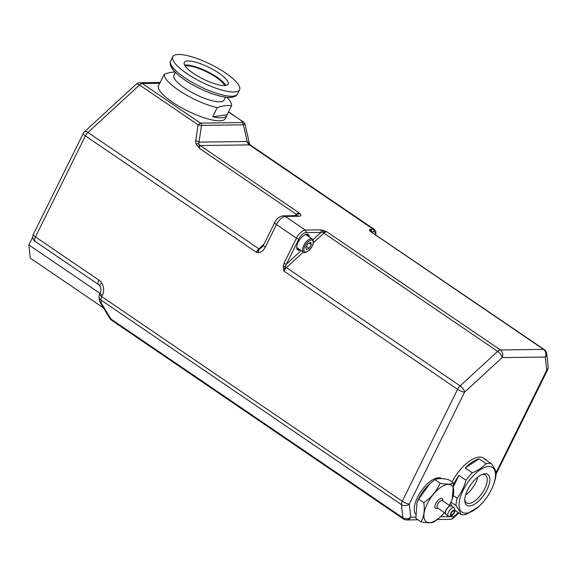 <?xml version="1.0" encoding="UTF-8"?>
<svg xmlns="http://www.w3.org/2000/svg" width="577" height="577" viewBox="0 0 577 577"><rect width="100%" height="100%" fill="white"/><g stroke="black" fill="none" stroke-linecap="round" stroke-linejoin="round"><path stroke-width="0.87" d="M103.463 307.93L30.285 258.099L28.85 244.936L100.001 293.383M477.792 477.121A16.776 7.487 -55.7 0 1 465.632 494.987M32.774 236.996L28.85 244.936M224.72 85.533A23.296 6.224 26.3 0 0 207.316 72.212A23.296 6.224 26.3 0 0 185.621 65.886A23.296 6.224 -153.7 0 0 185.138 65.973M454.806 510.962L454.683 508.928A5.128 2.286 124.3 0 0 454.121 507.717A5.128 2.286 124.3 0 0 448.574 511.987A5.128 2.286 124.3 0 0 448.351 516.191A5.128 2.286 124.3 0 0 449.678 516.271L451.625 515.636A3.26 1.457 -55.7 0 1 450.918 512.917A3.26 1.457 -55.7 0 1 453.298 510.277A3.26 1.457 -55.7 0 1 454.806 510.962A3.26 1.457 -55.7 0 1 453.818 513.71A3.26 1.457 -55.7 0 1 451.625 515.636M444.391 512.592A22.178 9.903 -55.7 0 1 439.624 517.547A22.178 9.903 -55.7 0 1 425.509 521.103A22.178 9.903 -55.7 0 1 427.29 503.663A22.178 9.903 -55.7 0 1 446.951 484.485A22.178 9.903 -55.7 0 1 452.188 499.098A22.178 9.903 -55.7 0 1 449.317 505.351M451.402 512.91A2.33 1.039 -55.7 0 1 453.926 510.97A2.33 1.039 -55.7 0 1 453.479 513.48A2.33 1.039 -55.7 0 1 451.308 514.821A2.33 1.039 -55.7 0 1 451.402 512.91M439.624 517.547L434.445 521.673C431.957 523.094 427.478 523.151 421.008 521.86C423.944 516.804 424.888 510.393 423.835 502.625C431.25 497.511 436.674 491.041 440.107 483.216C446.576 484.507 451.055 484.449 453.544 483.036L452.188 499.098M441.715 478.636L441.665 478.6A22.178 9.903 124.3 0 0 417.64 497.093A22.178 9.903 124.3 0 0 415.505 514.071M416.991 502.884L417.207 502.286A22.178 9.903 -55.7 0 1 419.025 498.03A22.178 9.903 -55.7 0 1 429.771 483.829L418.678 499.112L416.991 502.884L415.851 518.348L421.008 521.86M453.544 483.036L448.387 479.523C441.917 478.225 437.438 478.29 434.95 479.703L430.269 483.396M434.95 479.703L440.107 483.216M418.678 499.112L423.835 502.625M450.933 502.17L456.054 505.654C458.758 509.325 460.396 512.268 460.973 514.489A29.824 13.314 124.3 0 0 466.166 514.417L478.275 506.981A27.025 12.067 -55.7 0 1 461.081 511.309A27.025 12.067 -55.7 0 1 463.252 490.061A27.025 12.067 -55.7 0 1 487.212 466.692A27.025 12.067 -55.7 0 1 493.587 484.5A27.025 12.067 -55.7 0 1 486.483 497.814A27.025 12.067 -55.7 0 1 478.275 506.981M460.973 514.489L454.763 510.263M449.793 505.676A29.824 13.314 -55.7 0 1 449.541 504.947M453.666 484.175A29.824 13.314 -55.7 0 1 458.931 475.47L466.007 480.288C464.117 486.988 461.167 492.967 457.143 498.218A29.824 13.314 124.3 0 0 456.054 505.654M457.143 498.218L453.248 495.564M451.993 481.983A29.824 13.314 -55.7 0 1 483.757 458.181L485.827 459.588A29.824 13.314 -55.7 0 1 487.154 460.821M472.296 472.787L465.213 467.969A29.824 13.314 -55.7 0 1 478.997 458.874L486.079 463.692C482.545 467.449 477.951 470.479 472.296 472.787A29.824 13.314 124.3 0 0 466.007 480.288M493.587 484.5L495.095 479.898A29.824 13.314 124.3 0 0 496.191 472.462C495.614 470.241 493.977 467.298 491.272 463.627A29.824 13.314 124.3 0 0 486.079 463.692M491.272 463.627L484.19 458.802A29.824 13.314 -55.7 0 1 485.827 459.588M481.954 474.568A16.776 7.487 -55.7 0 1 485.372 475.066A16.776 7.487 -55.7 0 1 484.666 488.813A16.776 7.487 -55.7 0 1 466.497 502.798A16.776 7.487 -55.7 0 1 464.773 499.79M487.01 489.736A18.637 8.323 124.3 0 0 482.971 474.179A18.637 8.323 124.3 0 0 470.435 485.185A18.637 8.323 124.3 0 0 464.788 500.886A18.637 8.323 124.3 0 0 473.436 504.817A18.637 8.323 124.3 0 0 487.01 489.736M450.37 503.346L452 506.274M458.931 475.47L453.803 485.834M478.997 458.874L465.213 467.969M307.916 235.993A9.319 4.162 124.3 0 0 307.476 234.226M297.198 249.322A9.319 4.162 124.3 0 0 299.001 249.084M305.536 234.514A7.919 3.534 -55.7 0 1 306.106 234.76L312.308 238.979A7.919 3.534 124.3 0 0 304.245 244.626A7.919 3.534 124.3 0 0 303.394 252.077C304.007 253.353 306.098 252.567 309.654 249.74C312.445 246.567 313.686 243.552 313.39 240.696L312.308 238.979M303.394 252.077L297.184 247.85A7.919 3.534 -55.7 0 1 296.751 247.418M300.379 250.021A9.319 4.162 -55.7 0 1 297.782 249.949A9.319 4.162 -55.7 0 1 299.586 239.902A9.319 4.162 -55.7 0 1 308.269 234.543A9.319 4.162 -55.7 0 1 309.294 236.931M370.643 229.177A1.861 1.594 89.2 0 1 371.227 231.723L373.737 231.694A1.861 1.594 -90.8 0 0 373.153 229.141L369.561 229.552L369.857 231.103L370.614 231.254A1.861 1.796 -151.7 0 0 369.561 229.552M313.008 239.729L320.971 232.408A1.861 1.594 -90.8 0 0 320.386 229.855L305.276 230.064A1.861 1.594 89.2 0 1 305.86 232.61L320.971 232.408L322.767 231.896A1.861 0.772 -132.6 0 0 323.935 233.13A5.59 2.496 -55.7 0 1 326.69 231.687L322.521 230.187A1.861 1.039 105.6 0 1 322.767 231.896L326.69 231.687L500.382 349.958A5.59 2.496 124.3 0 0 497.626 351.4A5.59 2.322 47.4 0 1 502.127 357.603A5.59 4.775 -90.8 0 0 500.382 349.958L543.548 349.373A5.59 4.775 89.2 0 1 545.294 357.026A5.59 4.436 -6.2 0 0 546.715 353.6A5.59 5.59 0 0 0 544.306 349.583A5.59 2.496 124.3 0 0 543.548 349.373L369.857 231.103A5.59 2.496 -55.7 0 1 370.622 231.312A1.861 1.479 -6.2 0 1 370.614 231.254L371.227 231.723M100.247 302.68L109.933 318.504A5.59 2.178 -31.5 0 0 110.957 319.031L101.271 303.199A5.59 4.436 173.8 0 1 99.453 300.365A5.59 5.59 0 0 0 100.247 302.68A5.59 2.178 -31.5 0 0 101.271 303.199L100.925 300.004A5.59 2.496 -55.7 0 1 101.754 296.6L102.36 295.381A5.59 1.493 -153.7 0 1 100.254 292.864L99.655 294.082A5.59 1.493 26.3 0 0 101.754 296.6L402.263 501.233L457.583 389.309A5.59 1.493 26.3 0 0 464.629 392.086A5.59 2.322 -132.6 0 0 460.121 385.883A5.59 2.496 124.3 0 0 457.583 389.309L283.891 271.039L285.269 266.379L283.249 266.293L283.891 271.039A5.59 2.496 -55.7 0 1 286.437 267.613L303.358 252.055M258.359 252.575A4.659 2.416 -86.2 0 1 259.325 249.084L256.325 252.264L258.359 252.575C261.056 252.546 263.357 250.764 265.254 247.244A4.659 1.248 26.3 0 1 263.501 245.146L274.71 222.47A4.659 1.248 26.3 0 0 276.462 224.568A9.319 4.162 -55.7 0 1 285.29 216.447L298.944 216.267A4.659 3.981 -90.8 0 0 296.895 215.632L283.235 215.82A4.659 3.981 89.2 0 1 285.29 216.447L305.276 230.064A9.319 4.162 124.3 0 0 296.448 238.178L284.05 263.271A1.861 0.498 26.3 0 0 286.394 264.194L298.799 239.102A7.458 3.325 -55.7 0 1 305.86 232.61M313.376 242.838L323.935 233.13L497.626 351.4L460.121 385.883L286.437 267.613A1.861 0.772 -132.6 0 1 285.269 266.379L286.394 264.194L301.201 250.584M546.715 353.6L548.15 366.763A5.59 4.436 173.8 0 1 546.729 370.189A5.59 1.493 26.3 0 0 547.602 369.85A5.59 5.59 0 0 0 548.15 366.763M453.558 517.894A5.59 2.322 -132.6 0 0 453.911 516.595A5.59 4.775 89.2 0 1 449.851 519.365A5.59 5.59 0 0 0 453.558 517.894L458.838 513.04M99.655 294.082A5.59 5.59 0 0 0 99.107 297.169L99.107 297.169A5.59 4.436 173.8 0 0 100.925 300.004L401.426 504.637A5.59 2.496 124.3 0 1 402.263 501.233A5.59 1.493 26.3 0 0 409.309 504.009A5.59 4.436 173.8 0 1 401.426 504.637L402.861 517.8A5.59 4.436 -6.2 0 0 410.745 517.172A5.59 4.775 89.2 0 1 406.684 519.949L417.986 519.798M305.774 247.418L307.909 243.732L310.671 242.311L311.299 244.583L309.171 248.269L306.401 249.682L305.774 247.418M306.38 246.372L309.171 248.269M309.128 243.105L311.299 244.583M226.848 115.53A37.274 9.96 -153.7 0 1 222.91 117.65A37.274 9.96 -153.7 0 1 212.682 116.742L227.1 114.744A37.274 9.96 -153.7 0 1 226.848 115.53L225.369 118.523A37.274 9.96 -153.7 0 1 221.431 120.643A37.274 9.96 -153.7 0 1 181.387 107.704A37.274 9.96 -153.7 0 1 158.538 85.49L160.017 82.497A37.274 9.96 -153.7 0 1 160.485 81.819M227.1 114.744L231.601 105.627A137.78 48.612 122.3 0 0 224.828 105.742A139.555 49.233 122.3 0 0 217.19 107.625L212.682 116.742M217.19 107.625A37.274 9.96 -153.7 0 1 181.596 92.161A37.274 9.96 -153.7 0 1 164.272 74.166L159.764 83.283A37.274 9.96 -153.7 0 1 160.017 82.497L139.85 82.771A5.59 4.775 89.2 0 1 142.317 83.528L159.62 83.297M225.528 97.174L224.064 100.131A27.956 7.472 26.3 0 1 221.114 101.718A27.956 7.472 -153.7 0 1 191.081 92.017A27.956 7.472 -153.7 0 1 173.937 75.356L175.401 72.399M164.272 74.166A137.78 48.612 -57.7 0 1 171.91 72.284A139.555 49.233 -57.7 0 1 175.033 72.024M231.601 105.627A37.274 9.96 26.3 0 0 226.898 97.325M233.577 96.078A37.274 9.96 26.3 0 0 237.428 94.101A37.274 9.96 26.3 0 0 237.508 93.95L239.578 89.767A37.274 9.96 26.3 0 0 216.728 67.552A37.274 9.96 26.3 0 0 176.685 54.613A37.274 9.96 -153.7 0 0 172.747 56.734L170.677 60.924A37.274 9.96 -153.7 0 0 170.604 61.075A37.274 9.96 -153.7 0 0 193.8 83.283A37.274 9.96 -153.7 0 0 233.577 96.078M239.578 89.767A37.274 9.96 26.3 0 1 235.647 91.887A37.274 9.96 -153.7 0 1 195.603 78.948A37.274 9.96 -153.7 0 1 172.747 56.734M225.47 85.461A24.414 6.527 -153.7 0 1 199.245 76.979A24.414 6.527 -153.7 0 1 184.272 62.431A24.414 6.527 -153.7 0 1 186.854 61.039A24.414 6.527 26.3 0 1 213.079 69.521A24.414 6.527 26.3 0 1 228.052 84.069A24.414 6.527 26.3 0 1 225.47 85.461M184.618 65.107A24.414 6.527 -153.7 0 1 184.864 65.064A24.414 6.527 26.3 0 1 207.323 71.555A24.414 6.527 26.3 0 1 225.722 85.418M300.271 214.031L299.124 212.913L296.823 214.608A4.659 3.657 -43.1 0 1 300.271 214.031C301.439 215.416 300.999 216.159 298.944 216.267M294.948 215.661L296.369 214.355L199.873 148.65L198.755 144.034A3.729 2.229 159.6 0 0 195.949 143.976L199.873 148.65C199.325 146.645 199.433 145.613 200.205 145.555L299.124 212.913A5.59 2.496 124.3 0 0 296.369 214.355A1.861 0.772 47.4 0 0 296.823 214.608L296.275 215.639M263.501 245.146L261.965 247.273L259.325 249.084A1.861 0.772 -132.6 0 1 258.864 248.838A5.59 2.496 124.3 0 0 256.325 252.264L85.396 135.869A5.59 2.496 -55.7 0 1 87.935 132.436A5.59 2.322 -132.6 0 0 84.516 131.707A5.59 5.59 0 0 0 83.29 133.352A5.59 1.493 26.3 0 0 85.396 135.869L35.457 236.909L98.862 280.09A5.59 2.496 124.3 0 0 98.624 284.67L99.922 286.041C101.148 288.233 101.263 290.512 100.254 292.864L100.254 292.864M99.453 300.365L99.107 297.169M264.021 244.093L258.864 248.838L87.935 132.436L139.562 84.97L198.099 124.834A3.729 2.221 8.6 0 1 201.416 126.139L201.928 125.389L243.393 124.827L245.016 124.3A3.729 3.556 179.1 0 0 242.989 121.942L241.907 122.555L200.45 123.117L198.099 124.834L195.682 140.824A3.729 2.221 8.6 0 1 199 142.137L201.416 126.139M245.016 124.3L243.472 121.963L228.434 112.032M243.718 122.374L228.55 111.801M375.843 234.868L375.822 231.435L374.423 229.487A9.319 4.162 124.3 0 0 373.153 229.141L249.423 144.892L200.205 145.555A5.59 4.775 -90.8 0 1 198.755 144.034L199 142.137L247.201 141.48L250.634 145.195L249.423 144.892A5.59 4.775 89.2 0 1 247.201 141.48L243.393 124.827A3.729 3.181 -90.8 0 0 241.907 122.555M201.928 125.389A3.729 3.181 89.2 0 0 200.45 123.117L142.317 83.528A5.59 2.496 -55.7 0 0 139.562 84.97A5.59 2.322 -132.6 0 0 136.143 84.242L84.516 131.707M446.093 510.299A5.128 2.286 -55.7 0 1 451.64 506.029L449.901 505.971C449.021 506.765 449.223 505.221 445.949 510.133C444.961 512.289 444.939 513.746 445.87 514.504A5.128 2.286 -55.7 0 1 446.093 510.299M450.11 506.022A4.753 2.12 124.3 0 0 446.007 510.111A4.753 2.12 124.3 0 0 445.307 513.076M437.416 507.839L437.467 507.875A4.378 1.955 -55.7 0 1 437.654 504.291A4.378 1.955 -55.7 0 1 442.4 500.634L442.343 500.598M442.739 500.865A5.871 2.618 124.3 0 0 440.431 498.629A5.871 2.618 124.3 0 0 435.779 503.548A5.871 2.618 124.3 0 0 437.806 508.106M373.737 231.694A7.458 3.325 -55.7 0 1 375.533 234.659M265.254 247.244L276.462 224.568L296.448 238.178A1.861 0.498 26.3 0 0 298.799 239.102M322.521 230.187L320.386 229.855M284.05 263.271L283.249 266.293M415.714 517.107L410.745 517.172L409.309 504.009L464.629 392.086L502.127 357.603L545.294 357.026L546.729 370.189L496.184 472.448M458.225 512.621L453.911 516.595L440.482 516.776M109.933 318.504A5.59 5.59 0 0 0 111.556 320.206A5.59 2.496 -55.7 0 1 110.957 319.031L402.861 517.8A5.59 2.496 124.3 0 0 403.46 518.983A5.59 5.59 0 0 0 406.684 519.949M305.356 245.196A6.989 3.123 -55.7 0 1 313.131 241.215A6.989 3.123 -55.7 0 1 307.13 251.579A6.989 3.123 -55.7 0 1 305.356 245.196M230.858 97.225A35.211 9.412 -153.7 0 1 194.622 85.872A35.211 9.412 -153.7 0 1 171.189 64.977M102.36 295.381C104.249 291.14 104.033 287.036 101.725 283.069A5.59 1.709 147.4 0 0 99.922 286.041M101.725 283.069A11.179 9.549 -90.8 0 0 98.862 280.09M195.682 140.824L195.949 143.976M33.351 234.392A5.59 1.493 26.3 0 0 35.457 236.909A5.59 2.496 -55.7 0 0 35.219 241.496A5.59 5.59 0 0 1 33.351 234.392L83.29 133.352M454.121 507.717L451.64 506.029M448.351 516.191L445.87 514.504M450.125 505.899L442.4 500.634M445.192 513.141L437.467 507.875M544.306 349.583L370.607 231.543M547.602 369.85L496.141 473.977M449.851 519.365L437.265 519.538M170.604 61.075C169.703 62.85 170.157 65.251 171.968 68.288C175.3 73.279 182.159 78.378 187.446 81.674C202.484 91.332 223.371 98.811 231.824 97.304C234.911 96.684 236.779 95.616 237.428 94.101M274.71 222.47C276.556 218.64 279.398 216.425 283.235 215.82M403.46 518.983L111.556 320.206M249.437 143.55L245.023 124.235M139.85 82.771A5.59 5.59 0 0 0 136.143 84.242M98.624 284.67L35.219 241.496M374.423 229.487L250.627 145.195"/></g></svg>
